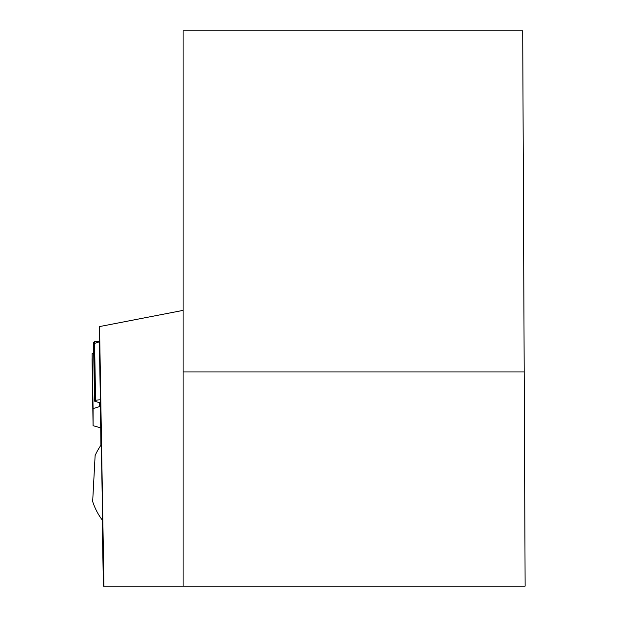 <?xml version="1.0" encoding="UTF-8"?>
<svg xmlns="http://www.w3.org/2000/svg" width="617" height="617" viewBox="0 0 617 617"><rect width="100%" height="100%" fill="white"/><g stroke="black" fill="none" stroke-linecap="round" stroke-linejoin="round"><path stroke-width="0.93" d="M102.615 520.509L101.335 444.672A64.006 64.006 0 0 0 95.126 455.531L92.666 501.521A64.006 64.006 0 0 0 102.615 520.509M100.926 445.258L99.545 326.578L183.087 310.382M102.229 519.992L103.386 586.15L103.957 586.15L99.545 326.578M524.195 371.958L183.087 371.958L183.087 30.85L522.707 30.85L525.129 586.15L103.957 586.15M183.087 371.958L183.087 586.15M100.617 427.812L93.074 425.707L93.074 408.616L99.676 406.518A2.676 0.463 -1 0 1 100.571 406.341M92.465 373.516L92.118 353.695L93.73 353.186L92.118 353.695L93.074 408.616M92.118 353.695L92.157 359.919M92.08 358.855L92.103 359.935M93.074 425.707L92.072 358.67M94.586 343.461L99.638 341.702L94.555 341.756L93.545 342.466M100.571 402.963L95.288 401.436A5.568 0.964 -1 0 1 94.563 400.973A5.568 0.964 -1 0 1 95.311 400.472L95.581 400.387A5.568 0.964 -1 0 1 100.363 399.824L100.571 399.816M100.363 399.824L99.352 341.664M95.581 400.387L94.555 341.756M95.311 400.472L94.285 341.841M99.676 406.518L99.607 402.677M93.545 342.582L94.563 400.973"/></g></svg>
